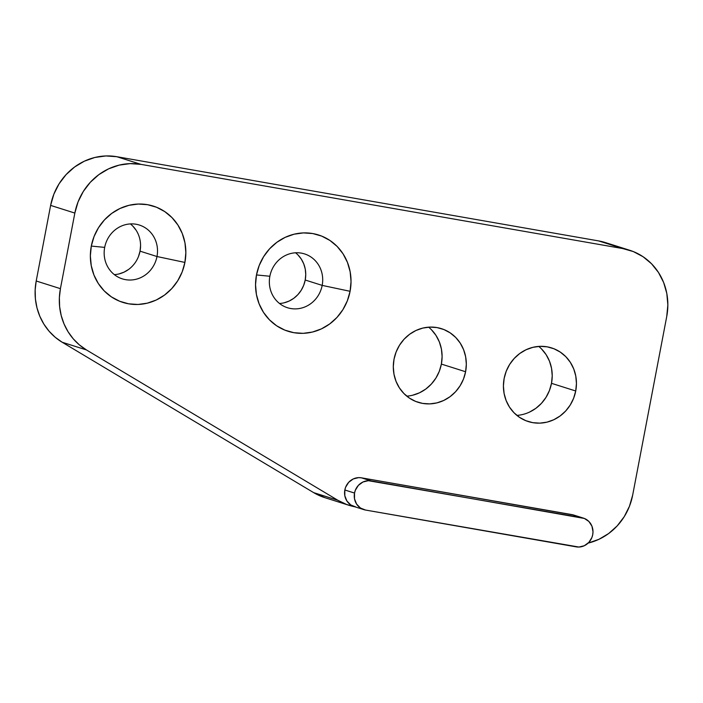 <?xml version="1.0" encoding="UTF-8"?>
<svg xmlns="http://www.w3.org/2000/svg" width="703" height="703" viewBox="0 0 703 703"><rect width="100%" height="100%" fill="white"/><g stroke="black" fill="none" stroke-linecap="round" stroke-linejoin="round"><path stroke-width="1.05" d="M355.823 506.977L350.771 504.947L346.904 501.002L344.822 495.756L344.839 489.991A14.851 13.963 107.6 0 0 354.119 506.555L363.803 509.622A14.851 13.963 -72.4 0 1 354.523 493.058L344.839 489.991L345.648 487.188L348.706 482.293L353.266 478.936L358.644 477.627L361.386 477.82L573.806 515.071M583.437 518.12L573.753 515.053A14.851 13.963 107.6 0 0 572.049 514.631L581.733 517.698A14.851 13.963 -72.4 0 1 583.437 518.12A14.851 13.963 -72.4 0 1 592.515 535.598A14.851 13.963 -72.4 0 1 576.17 546.855L365.507 510.044L578.912 547.048L584.29 545.739L588.859 542.382L591.917 537.479L592.717 534.684L592.998 531.793L591.944 526.178L588.912 521.494L584.369 518.454L371.07 480.887L361.386 477.82L572.049 514.631L581.733 517.698L368.337 480.694L362.959 482.003L358.389 485.36L355.331 490.255L354.523 493.058L354.505 498.822L356.588 504.069L360.454 508.014L365.507 510.044A14.851 13.963 -72.4 0 1 363.803 509.622M269.864 276.253A28.225 26.521 107.6 0 0 290.734 308.52A28.225 26.521 107.6 0 0 322.176 285.392L350.085 291.306A50.511 47.461 -72.4 0 1 293.828 332.686A50.511 47.461 -72.4 0 1 256.481 274.943L269.864 276.253A28.225 26.521 -72.4 0 1 304.54 253.915A28.225 26.521 -72.4 0 1 322.176 285.392A28.225 26.521 -72.4 0 1 287.501 307.729A28.225 26.521 -72.4 0 1 269.864 276.253L256.481 274.943L259.231 265.426L263.669 256.595L269.627 248.783L276.877 242.289L285.146 237.368L294.109 234.196L303.432 232.913L312.738 233.554L321.693 236.103L329.927 240.461L337.15 246.454L343.064 253.853L347.449 262.386L350.138 271.709L351.034 281.472L350.085 291.306L347.344 300.814L342.906 309.645L336.948 317.457L329.689 323.951L321.42 328.881L312.457 332.044L303.142 333.336L293.828 332.686L284.882 330.138L276.639 325.788L269.425 319.795L263.502 312.387L259.117 303.863L256.428 294.531L255.541 284.768L256.481 274.943A50.511 47.461 -72.4 0 1 312.738 233.554A50.511 47.461 -72.4 0 1 350.085 291.306L322.176 285.392L305.216 280.022L322.176 285.392A28.225 26.521 107.6 0 0 301.306 253.124A28.225 26.521 107.6 0 0 269.864 276.253M279.513 303.485A28.225 26.521 107.6 0 0 305.216 280.022L303.687 285.339L301.209 290.277L297.879 294.645L293.828 298.274L289.205 301.025L284.197 302.791M104.685 247.386A28.225 26.521 107.6 0 0 125.556 279.653A28.225 26.521 107.6 0 0 156.989 256.525L184.907 262.43A50.511 47.461 -72.4 0 1 128.649 303.819A50.511 47.461 -72.4 0 1 91.302 246.076L104.685 247.386A28.225 26.521 -72.4 0 1 139.361 225.048A28.225 26.521 -72.4 0 1 156.989 256.525A28.225 26.521 -72.4 0 1 122.322 278.863A28.225 26.521 -72.4 0 1 104.685 247.386L91.302 246.076L94.044 236.559L98.482 227.728L104.448 219.916L111.698 213.422L119.967 208.501L128.93 205.329L138.245 204.046L147.56 204.687L156.505 207.236L164.748 211.594L171.971 217.587L177.885 224.986L182.27 233.519L184.959 242.843L185.847 252.605L184.907 262.43L182.165 271.947L177.727 280.778L171.769 288.59L164.511 295.084L156.242 300.014L147.279 303.178L137.964 304.469L128.649 303.819L119.703 301.271L111.461 296.921L104.237 290.928L98.323 283.52L93.938 274.996L91.249 265.664L90.362 255.901L91.302 246.076A50.511 47.461 -72.4 0 1 147.56 204.687A50.511 47.461 -72.4 0 1 184.907 262.43L156.989 256.525L140.038 251.156L156.989 256.525A28.225 26.521 107.6 0 0 136.127 224.257A28.225 26.521 107.6 0 0 104.685 247.386M114.334 274.618A28.225 26.521 107.6 0 0 140.038 251.156L138.509 256.472M575.722 390.991A38.621 36.292 -72.4 0 1 528.269 421.563A38.621 36.292 -72.4 0 1 504.139 378.486L506.239 371.21L509.631 364.453L514.192 358.477L519.737 353.512L526.064 349.751L532.918 347.326L540.045 346.342L547.162 346.834L554.008 348.785L560.309 352.115L565.827 356.693L570.353 362.361L573.71 368.882L575.766 376.008L576.442 383.478L575.722 390.991L573.622 398.267L570.23 405.025L565.669 411L560.124 415.965L553.806 419.726L546.952 422.151L539.825 423.136L532.698 422.644L525.862 420.693L519.552 417.362L514.034 412.775L509.508 407.116L506.16 400.596L504.104 393.469L503.418 386L504.139 378.486A38.621 36.292 -72.4 0 1 551.591 347.915A38.621 36.292 -72.4 0 1 575.722 390.991L551.504 383.328L575.722 390.991M516.898 415.394A38.621 36.292 107.6 0 0 551.504 383.328L549.403 390.596L546.011 397.353L541.451 403.329L535.906 408.294L529.587 412.063M465.597 371.746A38.621 36.292 -72.4 0 1 418.153 402.318A38.621 36.292 -72.4 0 1 394.023 359.242L396.123 351.966L399.515 345.208L404.067 339.233L409.621 334.268L415.939 330.498L422.793 328.081L429.92 327.097L437.046 327.589L443.883 329.54L450.184 332.871L455.711 337.449L460.228 343.117L463.585 349.637L465.641 356.764L466.326 364.233L465.597 371.746L463.505 379.022L460.114 385.78L455.553 391.756L450.008 396.72L443.681 400.482L436.827 402.907L429.7 403.891L422.582 403.399L415.737 401.448L409.436 398.118L403.917 393.531L399.392 387.871L396.035 381.351L393.979 374.216L393.302 366.755L394.023 359.242A38.621 36.292 -72.4 0 1 441.466 328.67A38.621 36.292 -72.4 0 1 465.597 371.746L441.379 364.075L465.597 371.746M406.782 396.149A38.621 36.292 107.6 0 0 441.379 364.075L439.287 371.351L435.886 378.109L431.334 384.084L425.79 389.049L419.463 392.819L412.608 395.235M605.626 242.649L598.587 240.909L622.805 248.572A59.421 55.836 -72.4 0 1 629.616 250.242A59.421 55.836 -72.4 0 1 666.734 316.517L632.674 495.097A59.421 55.836 -72.4 0 1 588.147 543.094L598.947 539.306L608.675 533.515L617.208 525.87L624.22 516.679L629.44 506.292L632.674 495.097L666.734 316.517L667.85 304.953L666.804 293.467L663.641 282.492L658.474 272.456L651.514 263.748L643.025 256.7L633.333 251.577L622.805 248.572L141.022 164.379L130.073 163.623L119.106 165.135L108.561 168.861L98.833 174.652L90.3 182.297L83.288 191.488L78.068 201.875L74.843 213.071L60.423 288.661L59.368 297.677L59.632 306.71L61.205 315.542L64.052 323.978L68.103 331.798L73.27 338.846L79.421 344.927L86.425 349.927L337.888 500.299L346.553 504.464L354.892 506.801A59.421 55.836 -72.4 0 1 349.013 505.308A59.421 55.836 -72.4 0 1 337.888 500.299L313.67 492.636L324.953 497.689M629.616 250.242L605.397 242.57A59.421 55.836 107.6 0 0 598.587 240.909L116.803 156.707L105.854 155.952L94.887 157.463L84.342 161.189L74.615 166.989L66.082 174.625L59.07 183.817L53.85 194.213L50.625 205.399L36.205 280.998L35.15 290.014L35.414 299.047L36.987 307.879L39.834 316.306L43.885 324.136L49.052 331.175L55.203 337.264L62.198 342.256L313.67 492.636A59.421 55.836 107.6 0 0 324.795 497.636L349.013 505.308M297.993 254.961L301.297 259.099L303.749 263.862L305.251 269.073L305.752 274.53L305.216 280.022A28.225 26.521 107.6 0 0 295.568 252.79M128.64 269.407L124.027 272.158L119.009 273.924M132.805 226.094L136.118 230.233M140.565 245.663L140.038 251.156A28.225 26.521 107.6 0 0 130.389 223.923M431.493 329.786L436.009 335.445L439.366 341.966L441.422 349.101L442.108 356.562L441.379 364.075A38.621 36.292 107.6 0 0 428.628 327.167M541.609 349.031L546.134 354.69L549.491 361.21L551.547 368.346L552.224 375.806L551.504 383.328A38.621 36.292 107.6 0 0 538.744 346.412M598.587 240.909L622.805 248.572L141.022 164.379L116.803 156.707L598.587 240.909M141.022 164.379L116.803 156.707A59.421 55.836 107.6 0 0 50.625 205.399L74.843 213.071A59.421 55.836 -72.4 0 1 141.022 164.379M50.625 205.399L74.843 213.071L60.423 288.661L36.205 280.998L50.625 205.399M60.423 288.661L36.205 280.998A59.421 55.836 107.6 0 0 62.198 342.256L86.425 349.927A59.421 55.836 -72.4 0 1 60.423 288.661M313.67 492.636L62.198 342.256L86.425 349.927L337.888 500.299L313.67 492.636M361.386 477.82A14.851 13.963 107.6 0 0 344.839 489.991L354.523 493.058A14.851 13.963 -72.4 0 1 371.07 480.887L361.386 477.82"/></g></svg>
